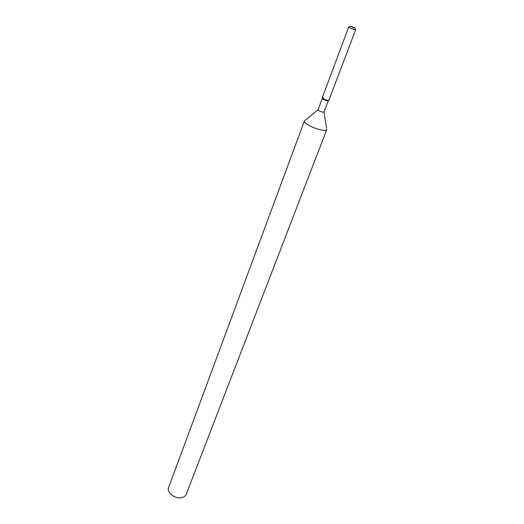 <?xml version="1.0" encoding="UTF-8"?>
<svg xmlns="http://www.w3.org/2000/svg" width="524" height="524" viewBox="0 0 524 524"><rect width="100%" height="100%" fill="white"/><g stroke="black" fill="none" stroke-linecap="round" stroke-linejoin="round"><path stroke-width="0.79" d="M353.923 27.857L350.366 26.246L353.923 27.857L354.879 27.838L350.549 26.2L353.923 27.857M322.293 98.394L322.326 98.604C323.125 99.422 324.638 100.13 326.858 100.719L328.332 100.687L324.009 112.064L326.649 128.622M323.511 97.595L322.214 97.909C323.105 98.82 324.782 99.606 327.251 100.261L328.889 100.228L355.698 29.685L354.086 29.482C351.054 28.512 349.266 27.7 348.715 27.045L322.214 97.909C323.105 98.82 324.782 99.606 327.251 100.261L328.712 100.366L328.168 100.811L328.712 100.366M322.286 98.407L318.009 109.791C318.382 110.623 319.889 111.396 322.535 112.129L324.009 112.064M321.278 129.926C324.513 130.515 326.354 130.378 326.793 129.513L186.217 494.361C185.372 496.32 183.531 497.459 180.688 497.767C174.158 498.56 166.534 492.167 168.551 487.687L304.379 121.044C303.2 122.976 313.85 128.596 321.278 129.926M318.002 109.804L304.379 121.044M350.346 26.305L348.715 27.045M322.326 98.604L322.214 97.909L322.326 98.604M354.964 28.047L355.534 29.449"/></g></svg>
